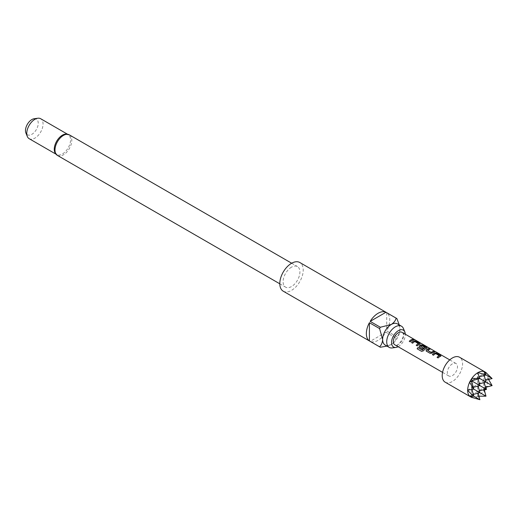 <?xml version="1.0" encoding="UTF-8"?>
<svg xmlns="http://www.w3.org/2000/svg" width="518" height="518" viewBox="0 0 518 518"><rect width="100%" height="100%" fill="white"/><g stroke="black" fill="none" stroke-linecap="round" stroke-linejoin="round"><path stroke-width="0.39" stroke-dasharray="2.59 1.94" d="M413.474 339.342L414.782 339.886M439.355 355.808L435.755 353.729A7.058 4.073 120 0 0 435.172 354.027A7.058 4.073 120 0 0 433.488 355.335L433.449 355.244M440.967 355.911L440.565 356.365A7.058 4.073 120 0 0 439.84 356.721A7.058 4.073 120 0 0 438.157 358.035L438.118 357.944M440.578 356.242L440.514 355.516M432.465 354.675A7.058 4.073 120 0 0 432.42 354.72L433.488 355.335M429.733 349.287L429.895 349.385A7.058 4.073 120 0 0 428.224 350.013A7.058 4.073 120 0 0 427.622 350.401L427.609 350.291M434.401 351.987L434.563 352.078A7.058 4.073 120 0 0 432.893 352.713A7.058 4.073 120 0 0 432.154 353.198L432.135 353.095M425.343 347.714L421.743 345.635A7.058 4.073 120 0 0 421.153 345.933A7.058 4.073 120 0 0 420.558 346.322L420.545 346.212M427.039 348.018L426.664 348.342A7.058 4.073 120 0 0 425.938 348.698A7.058 4.073 120 0 0 423.465 350.887L423.413 350.815M426.677 348.219L426.612 347.487M419.094 346.73L422.546 348.951M423.51 348.115L423.594 348.167A7.058 4.073 120 0 0 422.584 349.041M418.505 343.771L414.905 341.692A7.058 4.073 120 0 0 414.322 341.99A7.058 4.073 120 0 0 412.639 343.305L412.606 343.214M420.124 343.874L419.716 344.328A7.058 4.073 120 0 0 418.991 344.684A7.058 4.073 120 0 0 417.307 345.998L417.275 345.907M419.729 344.205L419.664 343.479M411.616 342.638A7.058 4.073 120 0 0 411.57 342.683L412.639 343.305M413.552 339.95L413.714 340.041A7.058 4.073 120 0 0 412.043 340.676A7.058 4.073 120 0 0 410.36 341.984L410.321 341.893M398.109 346.704A9.745 5.627 120 0 0 398.426 346.529A9.745 5.627 120 0 0 405.309 334.233M392.281 347.928A12.238 7.064 120 0 0 395.37 346.801A12.238 7.064 120 0 0 403.451 328.574M54.856 152.454A11.519 6.65 120 0 0 56.65 154.552A11.519 6.65 120 0 0 62.406 153.982A11.519 6.65 120 0 0 69.936 143.829A11.519 6.65 120 0 0 68.169 134.602A11.519 6.65 120 0 0 65.456 134.091M34.136 118.739A9.026 5.212 -60 0 1 38.138 124.657A9.026 5.212 -60 0 1 31.863 134.311A9.026 5.212 -60 0 1 25.9 133.009M29.157 138.682A11.519 6.65 120 0 0 34.92 138.112A11.519 6.65 120 0 0 42.444 127.959A11.519 6.65 120 0 0 40.676 118.726M291.511 267.146A11.882 6.857 120 0 0 283.747 277.616A11.882 6.857 120 0 0 285.567 287.134A11.882 6.857 120 0 0 291.511 286.545A11.882 6.857 120 0 0 299.268 276.075A11.882 6.857 120 0 0 297.449 266.556A11.882 6.857 120 0 0 291.511 267.146M283.229 291.187A16.563 9.564 120 0 0 291.511 290.365A16.563 9.564 120 0 0 302.331 275.777A16.563 9.564 120 0 0 299.792 262.503M396.898 318.589L386.713 312.71A16.563 9.564 -60 0 1 386.713 330.924L396.898 336.804A16.563 9.564 -60 0 1 396.128 338.131L385.949 332.258A16.563 9.564 -60 0 1 378.056 340.339A16.563 9.564 -60 0 1 370.169 341.362L380.354 347.241M385.178 345.059A12.238 7.064 120 0 0 391.297 344.451A12.238 7.064 120 0 0 399.948 329.461A12.238 7.064 120 0 0 397.416 323.86M445.189 382.2A14.4 8.314 120 0 0 452.389 381.488A14.4 8.314 120 0 0 461.797 368.797A14.4 8.314 120 0 0 459.589 357.258M485.567 396.296L485.942 396.153L483.838 390.468A14.4 8.314 120 0 1 477.959 396.115L479.694 399.76M472.248 397.539L471.853 397.39A14.4 8.314 120 0 0 477.732 396.251M471.853 397.39L472.267 397.617M471.102 397.131A14.4 8.314 120 0 0 471.62 397.325M402.026 332.336A7.2 4.157 -60 0 1 403.127 338.105A7.2 4.157 -60 0 1 398.426 344.451A7.2 4.157 -60 0 1 394.826 344.807M452.389 363.85A7.2 4.157 120 0 0 447.688 370.195A7.2 4.157 120 0 0 448.789 375.964A7.2 4.157 120 0 0 452.389 375.608A7.2 4.157 120 0 0 457.09 369.263A7.2 4.157 120 0 0 455.989 363.494A7.2 4.157 120 0 0 452.389 363.85M483.838 390.468L484.071 390.138A14.4 8.314 120 0 0 485.903 386.959L485.981 387.244M491.983 385.172L492.048 385.573L486.078 386.596A14.4 8.314 120 0 0 488.027 378.684L492.048 378.36M488.027 378.412A14.4 8.314 120 0 0 486.078 372.753L486.473 372.999M486.402 373.018L486.078 372.753M488.027 378.684L488.584 379.487M485.903 372.584A14.4 8.314 120 0 0 485.476 372.235M486.078 386.596L485.903 386.959M471.535 397.241L471.535 394.891L471.898 396.251M472.118 380.626L471.535 380.782L472.267 381.203L471.535 380.782L471.535 378.431M485.793 372.552L483.754 373.731L485.988 375.019L483.754 373.731L477.648 377.253L479.882 378.548L477.648 377.253L477.648 372.552M487.826 378.431L483.754 380.782L485.988 382.077L483.754 380.782L477.648 384.311L477.648 377.253L479.305 376.813M483.754 390.19L483.754 371.38M484.226 389.601L483.754 387.84L485.988 389.128L483.754 387.84L477.648 391.362L478.12 393.13M484.226 375.492L483.754 373.731L485.113 373.368M477.959 396.115L478.936 396.192M477.648 396.069L477.648 391.362L471.535 394.891L473.769 396.186L471.535 394.891L473.297 394.418M479.409 390.896L477.648 391.362L479.882 392.657L477.648 391.362L477.648 384.311L479.409 383.838M484.226 382.549L483.754 380.782L485.515 380.309M485.515 387.367L483.754 387.84L485.793 386.661M473.297 387.367L471.535 387.84L477.648 384.311L479.882 385.599L477.648 384.311L478.12 386.072M478.12 379.021L477.648 377.253L469.502 381.96M469.502 396.069L471.535 394.891L471.535 387.84L473.769 389.128L471.535 387.84L471.691 381.371M467.463 390.19L471.535 387.84L471.982 389.497M396.128 338.131C395.571 340.527 393.958 342.638 391.297 344.451L386.998 346.108M385.949 332.258L370.169 341.362M399.236 324.909L399.948 329.461C399.708 332.679 398.692 335.127 396.898 336.804M386.713 312.71L386.713 330.924M409.291 341.368L410.36 341.984M416.239 345.376L417.307 345.998M417.178 348.834L421.607 351.372M421.671 351.424L423.465 350.887M426.061 350.796L426.431 351.191M426.463 351.282L430.173 353.354M430.205 353.444L432.154 353.198M437.088 357.414L438.157 358.035M57.453 155.432A11.882 6.857 120 0 0 63.397 154.843A11.882 6.857 120 0 0 71.154 144.38A11.882 6.857 120 0 0 69.334 134.855M279.804 283.806L285.567 287.134M55.873 154.105L56.65 154.552M442.553 372.364L448.789 375.964M449.753 359.893L455.989 363.494M67.392 134.149L68.169 134.602M291.679 263.228L297.449 266.556"/><path stroke-width="0.78" d="M414.924 339.976L414.782 339.886C413.591 339.271 413.228 339.199 413.701 339.685M413.746 339.555L414.847 339.763C413.649 339.135 413.28 339.07 413.746 339.555L413.448 339.251M415.171 339.996L414.782 339.886M440.565 356.365L440.514 355.516L436.771 353.354L434.829 353.056A7.058 4.073 120 0 0 434.103 353.412A7.058 4.073 120 0 0 432.465 354.675M440.967 355.911L440.578 356.242L440.546 355.387L436.803 353.224L434.842 352.926A7.2 4.157 120 0 0 434.103 353.295A7.2 4.157 120 0 0 432.381 354.629L433.449 355.244A7.2 4.157 120 0 1 435.172 353.911A7.2 4.157 120 0 1 435.767 353.606L439.355 355.808A7.058 4.073 120 0 0 438.772 356.106A7.058 4.073 120 0 0 437.134 357.375M429.733 349.287L428.826 348.763A7.058 4.073 120 0 0 427.149 349.397A7.058 4.073 120 0 0 426.418 349.89L426.431 351.191L430.173 353.354L432.135 353.095A7.2 4.157 120 0 1 432.893 352.59A7.2 4.157 120 0 1 434.596 351.949L433.527 351.334A7.2 4.157 120 0 0 431.824 351.975A7.2 4.157 120 0 0 431.209 352.37L427.609 350.291A7.2 4.157 120 0 1 428.224 349.896A7.2 4.157 120 0 1 429.927 349.255L428.859 348.633A7.2 4.157 120 0 0 427.149 349.281A7.2 4.157 120 0 0 426.398 349.779M434.401 351.987L433.495 351.463A7.058 4.073 120 0 0 431.824 352.091A7.058 4.073 120 0 0 431.222 352.48L431.209 352.37M426.664 348.342L426.612 347.487L422.869 345.331L420.927 345.027A7.058 4.073 120 0 0 420.202 345.383A7.058 4.073 120 0 0 419.463 345.875L419.515 347.274M426.677 348.219L426.651 347.358L422.908 345.202L420.94 344.904A7.2 4.157 120 0 0 420.202 345.266A7.2 4.157 120 0 0 419.45 345.765L419.483 347.183L422.546 348.951A7.2 4.157 120 0 1 423.582 348.064L420.545 346.212A7.2 4.157 120 0 1 421.153 345.817A7.2 4.157 120 0 1 421.756 345.512L425.343 347.714A7.058 4.073 120 0 0 424.754 348.012A7.058 4.073 120 0 0 422.403 350.051L417.987 347.572A7.2 4.157 120 0 0 417.113 348.782L421.607 351.372L423.413 350.815A7.2 4.157 120 0 1 425.938 348.582A7.2 4.157 120 0 1 426.677 348.219L427.072 347.889M423.51 348.115L420.545 346.309M419.716 344.328L419.664 343.479L415.922 341.317L413.979 341.019A7.058 4.073 120 0 0 413.254 341.375A7.058 4.073 120 0 0 411.616 342.638M420.124 343.874L419.729 344.205L419.697 343.35L415.954 341.187L413.992 340.889A7.2 4.157 120 0 0 413.254 341.258A7.2 4.157 120 0 0 411.532 342.592L412.606 343.214A7.2 4.157 120 0 1 414.322 341.874A7.2 4.157 120 0 1 414.918 341.569L418.505 343.771A7.058 4.073 120 0 0 417.922 344.069A7.058 4.073 120 0 0 416.284 345.338M413.552 339.95L412.645 339.426A7.058 4.073 120 0 0 410.975 340.054A7.058 4.073 120 0 0 409.337 341.323M405.309 334.233A9.745 5.627 120 0 0 404.862 332.019A9.745 5.627 120 0 0 398.426 330.613A9.745 5.627 120 0 0 391.647 341.038A9.745 5.627 120 0 0 395.966 347.423A9.745 5.627 120 0 0 398.109 346.704M404.862 332.019L403.451 328.574A12.238 7.064 120 0 0 401.489 326.21A12.238 7.064 120 0 0 395.37 326.813A12.238 7.064 120 0 0 387.373 337.6A12.238 7.064 120 0 0 389.251 347.41A12.238 7.064 120 0 0 392.281 347.928L395.966 347.423M57.453 155.432A11.882 6.857 120 0 1 55.633 145.914A11.882 6.857 120 0 1 63.397 135.444A11.882 6.857 120 0 1 69.334 134.855L65.456 134.091A11.519 6.65 120 0 0 62.406 135.172A11.519 6.65 120 0 0 54.856 152.454L57.453 155.432L279.804 283.806M27.305 136.454L25.9 133.009A9.026 5.212 -60 0 1 31.863 119.567A9.026 5.212 -60 0 1 34.136 118.739L37.82 118.24A11.519 6.65 120 0 0 34.92 119.295A11.519 6.65 120 0 0 27.305 136.454A11.519 6.65 120 0 0 29.157 138.682L55.873 154.105M396.523 318.35L299.792 262.503A16.563 9.564 120 0 0 291.511 263.325A16.563 9.564 120 0 0 280.691 277.92A16.563 9.564 120 0 0 283.229 291.187L379.959 347.034A16.563 9.564 -60 0 1 379.584 346.801L369.405 340.922A16.563 9.564 -60 0 1 369.405 322.708L379.584 328.58A16.563 9.564 -60 0 1 380.354 327.253L370.169 321.374A16.563 9.564 -60 0 1 378.056 313.293A16.563 9.564 -60 0 1 385.949 312.27L396.128 318.149A16.563 9.564 -60 0 1 396.523 318.35A16.563 9.564 -60 0 1 396.898 318.589L399.236 324.909M386.998 346.108L380.354 347.241A16.563 9.564 -60 0 1 379.959 347.034M401.489 326.21L397.416 323.86A12.238 7.064 120 0 0 391.297 324.462A12.238 7.064 120 0 0 382.64 339.452A12.238 7.064 120 0 0 385.178 345.059L389.251 347.41M486.234 372.792L485.476 372.235A14.4 8.314 120 0 0 485.042 371.956L459.589 357.258A14.4 8.314 120 0 0 452.389 357.97A14.4 8.314 120 0 0 442.981 370.661A14.4 8.314 120 0 0 445.189 382.2L470.642 396.898A14.4 8.314 120 0 0 471.102 397.131L471.963 397.513M471.62 397.325L469.787 396.264A14.4 8.314 120 0 0 470.642 396.898M469.787 396.264L473.581 396.231L467.663 390.436A14.4 8.314 120 0 0 469.612 396.102M467.663 390.436L467.663 390.171A14.4 8.314 120 0 1 469.612 382.258L473.769 389.128L467.663 390.171M469.787 381.889L472.267 381.203L471.62 378.716A14.4 8.314 120 0 0 469.787 381.889L469.612 382.258M471.62 378.716L471.853 378.38L479.882 378.548L472.118 380.626M484.226 375.492L485.988 382.077L479.882 378.548L477.732 372.733A14.4 8.314 120 0 0 471.853 378.38M477.732 372.733L477.959 372.604A14.4 8.314 120 0 1 483.838 371.458L485.942 374.831L477.959 372.604M442.553 372.364L394.826 344.807A7.2 4.157 -60 0 1 393.719 339.037A7.2 4.157 -60 0 1 398.426 332.692A7.2 4.157 -60 0 1 402.026 332.336L449.753 359.893M440.578 356.242A7.2 4.157 120 0 0 439.84 356.604A7.2 4.157 120 0 0 438.118 357.944L437.05 357.323A7.2 4.157 120 0 1 438.772 355.989A7.2 4.157 120 0 1 439.368 355.685M426.042 350.744L426.431 351.191M425.349 347.591A7.2 4.157 120 0 0 424.754 347.895A7.2 4.157 120 0 0 422.351 349.98M419.094 346.73L419.483 347.183M419.729 344.205A7.2 4.157 120 0 0 418.991 344.567A7.2 4.157 120 0 0 417.275 345.907L416.207 345.286A7.2 4.157 120 0 1 417.922 343.952A7.2 4.157 120 0 1 418.518 343.648M412.043 340.559A7.2 4.157 120 0 0 410.321 341.893L409.252 341.278A7.2 4.157 120 0 1 410.975 339.938A7.2 4.157 120 0 1 412.678 339.296L413.746 339.912A7.2 4.157 120 0 0 412.043 340.559M485.903 386.959L486.473 389.406L484.071 390.138M485.515 380.309L492.1 378.548L486.078 372.753M488.584 379.487L492.1 385.599L485.515 387.367M485.903 372.584L483.838 371.458M485.042 371.956A14.4 8.314 120 0 0 484.071 371.529M471.898 396.251L472.267 397.617M479.305 376.813L485.988 375.019L485.567 374.773M485.942 374.831L492.1 378.548M472.267 381.203L486.473 389.406M485.113 373.368L486.473 372.999M478.936 396.192L485.988 396.186L484.226 389.601M478.12 393.13L479.882 399.708L471.853 397.39M479.882 399.708L473.769 396.186L471.982 389.497M478.12 386.072L479.882 392.657L485.988 396.186M479.409 383.838L485.988 382.077L492.1 385.599M479.409 390.896L485.988 389.128L484.226 382.549M473.297 387.367L479.882 385.599L478.12 379.021M473.297 394.418L479.882 392.657L473.769 389.128L471.691 381.371M67.392 134.149L40.676 118.726A11.519 6.65 120 0 0 37.82 118.24M379.584 346.801C381.384 345.118 382.401 342.67 382.64 339.452L379.584 328.58M369.405 340.922L369.405 322.708M380.354 327.253L391.297 324.462C393.958 322.649 395.571 320.545 396.128 318.149M370.169 321.374L385.949 312.27M422.267 350.09L417.987 347.572M418.039 347.643A7.058 4.073 120 0 0 417.184 348.821M431.08 352.493L427.609 350.388M426.418 349.89L426.463 351.282M69.334 134.855L291.679 263.228"/></g></svg>
